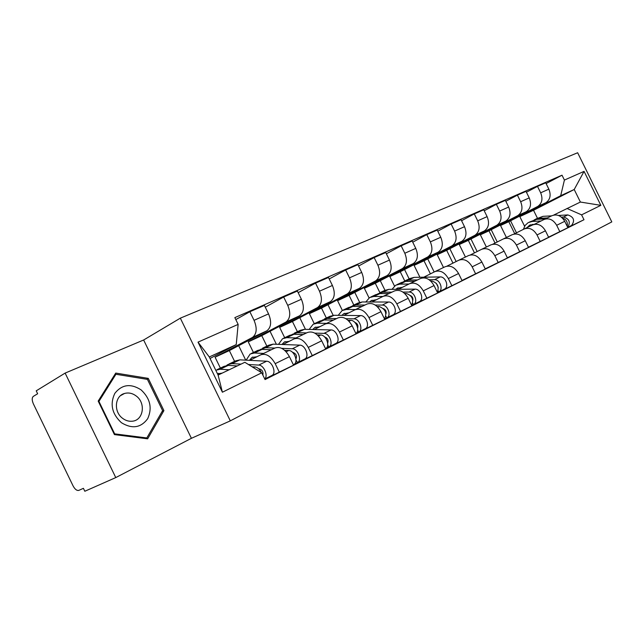 <?xml version="1.0" encoding="UTF-8"?>
<svg xmlns="http://www.w3.org/2000/svg" width="644" height="644" viewBox="0 0 644 644"><rect width="100%" height="100%" fill="white"/><g stroke="black" fill="none" stroke-linecap="round" stroke-linejoin="round"><path stroke-width="0.97" d="M180.328 318.16L143.636 340L65.133 373.093L36.225 390.836L37.642 393.758L33.327 396.382C31.83 397.751 31.846 400.238 33.375 403.852L73.07 485.89C74.945 489.327 76.861 490.825 78.81 490.382L83.406 488.329L84.823 491.259L115.767 477.582L191.413 438.306L230.311 420.854L611.8 221.898L577.644 152.741L180.328 318.16L230.311 420.854M65.133 373.093L115.767 477.582M514.709 233.708L508.792 221.689L545.887 202.707C550.226 199.632 551.216 195.116 548.857 189.159L545.718 182.791L537.49 186.382L540.662 192.806C543.045 198.819 542.063 203.367 537.708 206.458L500.525 225.497L506.409 237.467M534.254 224.37L543.922 219.556C549.026 217.728 553.276 219.644 556.674 225.287L564.724 221.327C561.351 215.74 557.124 213.856 552.037 215.676L544.14 219.443M564.724 221.327L567.871 227.702L548.575 237.153M526.43 192.226L537.49 186.382M497.24 241.983L491.195 229.691M556.674 225.287L559.845 231.719M495.035 243.086L488.997 230.818L526.309 211.691C530.664 208.584 531.638 203.987 529.223 197.893L526.011 191.381L517.398 195.14L520.642 201.717C523.081 207.859 522.123 212.496 517.752 215.619L480.36 234.802L486.381 247.038M528.45 247.224L548.656 237.33L545.444 230.802C542.006 225.086 537.724 223.138 532.596 224.957L524.329 228.91M505.822 201.274L517.398 195.14M477.148 251.546L470.973 238.988M513.952 234.086L524.103 229.014C529.239 227.195 533.546 229.167 537.016 234.947L540.26 241.532M474.467 252.883L468.309 240.357L505.814 221.101C510.193 217.962 511.143 213.277 508.663 207.046L505.379 200.373L496.355 204.309L499.672 211.047C502.183 217.334 501.241 222.059 496.854 225.223L459.277 244.527L465.427 257.045M507.367 257.777L528.539 247.409L525.254 240.727C521.745 234.875 517.406 232.854 512.254 234.682L503.576 238.819M484.232 210.757L496.355 204.309M456.145 261.536L449.842 248.713M492.676 244.261L503.35 238.932C508.527 237.105 512.882 239.149 516.424 245.066L519.748 251.812M452.957 263.13L446.67 250.339L484.336 230.963C488.74 227.783 489.665 223.009 487.114 216.634L483.757 209.799L474.29 213.929L477.687 220.828C480.263 227.268 479.345 232.082 474.942 235.277L437.212 254.71L443.499 267.518M485.238 268.846L507.456 257.97L504.099 251.128C500.509 245.131 496.121 243.038 490.929 244.865L481.825 249.212M461.571 220.715L474.29 213.929M434.169 271.993L427.729 258.88M470.361 254.935L481.599 249.325C486.808 247.497 491.219 249.614 494.834 255.684L498.231 262.591M430.417 273.869L424.002 260.796L461.812 241.307C466.224 238.095 467.125 233.217 464.509 226.688L461.064 219.693L451.13 224.023L454.608 231.091C457.248 237.692 456.363 242.611 451.951 245.839L414.092 265.376L419.928 277.266M461.99 280.478L485.334 269.055L481.889 262.044C478.234 255.885 473.791 253.72 468.566 255.547L458.995 260.12M437.775 231.18L451.13 224.023M409.149 278.876L404.569 269.53M446.928 266.149L458.769 260.224C464.01 258.405 468.47 260.603 472.165 266.825L475.65 273.909M404.738 280.937L400.238 271.76L438.161 252.166C442.581 248.922 443.442 243.947 440.754 237.258L437.236 230.077L426.779 234.633L430.345 241.886C433.066 248.656 432.213 253.664 427.793 256.924L389.837 276.558L394.49 286.065M437.534 292.714L462.094 280.695L458.568 273.515C454.825 267.196 450.333 264.942 445.076 266.769L435.014 271.575M412.74 242.184L426.779 234.633M384.975 290.275L380.274 280.687M423.76 277.202L434.781 271.679C440.045 269.86 444.561 272.146 448.337 278.538L451.911 285.807M379.912 292.698L375.291 283.271L413.287 263.589C417.714 260.305 418.544 255.233 415.774 248.375L412.16 241.009L401.156 245.807L404.81 253.245C407.612 260.184 406.799 265.304 402.371 268.596L364.367 288.311L369.06 297.906M411.774 305.594L437.654 292.948L434.032 285.574C430.208 279.085 425.66 276.743 420.379 278.562L409.777 283.626M386.376 253.792L401.156 245.807M359.642 302.342L354.78 292.4M398.491 289.277L409.544 283.738C414.833 281.927 419.405 284.302 423.269 290.871L426.924 298.325M353.814 305.031L349.08 295.363L387.1 275.608C391.52 272.299 392.309 267.115 389.459 260.079L385.756 252.52L374.156 257.576L377.907 265.223C380.789 272.34 380.024 277.564 375.597 280.889L337.577 300.668L342.358 310.424M384.613 319.183L411.902 305.852L408.191 298.277C404.279 291.611 399.674 289.172 394.386 290.983L383.196 296.329M358.579 266.028L374.156 257.576M333.165 315.319L327.973 304.709M371.894 301.988L382.963 296.433C388.268 294.638 392.888 297.109 396.841 303.863L400.592 311.519M326.347 318.015L321.493 308.09L359.489 288.287C363.908 284.938 364.649 279.657 361.711 272.42L357.903 264.652L345.659 269.989L349.507 277.854C352.485 285.163 351.769 290.5 347.358 293.857L309.386 313.676L314.288 323.707M355.915 333.528L384.75 319.456L380.934 311.68C376.933 304.813 372.28 302.286 366.967 304.073L355.15 309.724M329.221 278.965L345.659 269.989M305.473 329.342L299.766 317.661M343.84 315.399L354.925 309.828C360.229 308.041 364.907 310.625 368.948 317.572L372.804 325.437M297.399 331.692L292.424 321.501L330.348 301.666C334.743 298.293 335.427 292.891 332.401 285.461L328.488 277.475L315.544 283.118L319.496 291.209C322.572 298.719 321.911 304.169 317.516 307.558L279.649 327.394L284.688 337.698M325.558 348.71L356.06 333.834L352.147 325.832C348.05 318.764 343.349 316.124 338.028 317.903L325.526 323.876M298.172 292.666L315.544 283.118M276.373 344.274L270.045 331.298M314.232 329.551L325.292 323.98C330.613 322.217 335.339 324.906 339.477 332.062L343.437 340.161M266.866 346.126L261.754 335.645L299.524 315.818C303.904 312.421 304.523 306.898 301.392 299.259L297.375 291.04L283.666 297.013L287.731 305.337C290.903 313.073 290.307 318.643 285.944 322.056L248.262 341.867L253.43 352.469M293.39 364.786L325.719 349.032L321.694 340.805C317.5 333.528 312.743 330.766 307.43 332.513L294.179 338.849M265.28 307.188L283.666 297.013M245.726 360.157L238.674 345.683M282.917 344.516L293.946 338.953C299.259 337.214 304.032 340.032 308.275 347.398L312.348 355.738M234.593 361.373L229.344 350.594L266.882 330.807C271.221 327.377 271.776 321.734 268.54 313.878L264.41 305.409L249.864 311.744L254.05 320.326C257.326 328.287 256.811 333.978 252.488 337.416L215.072 357.178L220.385 368.086M264.853 379.179L293.567 365.148L289.43 356.663C285.123 349.161 280.325 346.271 275.02 347.993L260.949 354.715M235.801 319.585L249.864 311.744M249.751 360.366L260.723 354.828C266.02 353.113 270.842 356.06 275.189 363.667L279.375 372.256M229.344 350.594L215.072 357.178M261.754 335.645L248.262 341.867M292.424 321.501L279.649 327.394M321.493 308.09L309.386 313.676M349.08 295.363L337.577 300.668M375.291 283.271L364.367 288.311M400.238 271.76L389.837 276.558M424.002 260.796L414.092 265.376M446.67 250.339L437.212 254.71M468.309 240.357L459.277 244.527M488.997 230.818L480.36 234.802M508.792 221.689L500.525 225.497M537.458 218.244L533.53 210.274L574.207 189.505L560.691 195.704L519.821 216.593L524.586 226.261M533.53 210.274L519.821 216.593M553.647 215.096L580.397 202.047L574.207 189.505L584.068 171.376L600.844 205.339L581.588 214.855L566.978 208.455M210.033 358.483L236.235 344.604L209.3 356.961L218.107 375.066L244.849 362.29L261.746 372.796L265.046 379.574L583.987 219.725L581.588 214.855M261.746 372.796L222.405 392.22L198.022 342.133L238.143 324.383L236.235 344.604M560.691 195.704L564.418 180.07L562.019 175.2L234.843 317.621L238.143 324.383M564.418 180.07L584.068 171.376M143.636 340L191.413 438.306M114.439 434.611L147.645 438.822L163.914 410.606L148.257 378.366L115.735 373.077L98.186 401.083L114.439 434.611M546.112 183.588L562.019 175.2M516.488 232.822L510.555 220.779M567.791 227.541L583.987 219.725M600.844 205.339L580.397 202.047M209.3 356.961L198.022 342.133M218.107 375.066L222.405 392.22M146.631 379.252L148.257 378.366M162.095 411.508L163.914 410.606M534.536 224.233L529.545 225.247L527.025 227.622M531.429 225.521L532.379 224.353M529.352 222.075L536.637 219.371L545.299 218.896M523.371 229.385L525.142 225.392L528.193 222.623L532.234 221.456L541.065 220.981M562.381 218.034C566.334 219.33 567.928 222.083 567.163 226.277M534.23 219.821L538.698 218.397L547.352 217.913M535.824 219.016L543.029 216.344L551.675 215.853M561.375 217.125L563.54 217.004C569.36 218.855 570.745 222.301 567.686 227.332M558.469 215.458L567.823 214.919C573.836 216.98 575.1 220.481 571.614 225.424L567.71 227.388L571.614 225.424M141.108 389.894C130.732 383.244 121.974 384.396 114.825 393.355C109.762 404.11 111.951 413.883 121.386 422.689C132.092 429.21 140.859 427.882 147.693 418.689C152.427 408.063 150.229 398.459 141.108 389.894M136.174 395.971C132.447 393.202 128.559 392.373 124.509 393.476C114.721 395.891 113.449 411.886 122.674 418.383C125.644 420.58 128.8 421.53 132.141 421.224C143.459 420.548 146.116 403.015 136.174 395.971M146.824 437.952L114.672 433.863L98.935 401.405L115.92 374.277L147.428 379.38L162.602 410.622L146.824 437.952L145.544 438.556M114.189 434.104L114.672 433.863M98.468 401.663L98.935 401.405M114.463 375.114L115.92 374.277M402.283 287.377L397.211 288.279L395.875 289.301M400.335 288.351L400.946 287.393M396.857 284.688L401.494 282.499L405.68 281.372L414.768 281.243M391.987 289.333L395.666 285.252L399.852 284.133L408.98 284.02M430.699 281.017L431.794 281.001C437.526 282.869 439.361 286.628 437.316 292.271M436.238 283.239L438.274 287.353M403.506 281.669L408.409 280.084L417.489 279.947M405.422 280.639L409.962 278.498L414.14 277.371L440.198 276.92C445.519 276.501 449.262 286.58 444.682 288.971L437.477 292.585M429.17 279.762L434.507 279.681C439.836 279.271 443.603 289.414 439.023 291.796L438.113 290.79M376.225 299.814L371.161 300.692L369.567 301.988M374.615 300.619L375.106 299.814M370.767 297.021L375.718 294.678L379.912 293.575L389.057 293.527M365.792 301.988L369.576 297.584L373.778 296.482L382.93 296.449M404.641 293.447L406.195 293.439C412.184 295.596 413.995 299.549 411.621 305.28M410.51 295.564C412.41 296.57 413.182 298.132 412.828 300.257M377.803 293.833L382.786 292.215L391.922 292.159M379.783 292.754L384.621 290.468L388.815 289.357L415.042 289.14C420.403 288.762 424.259 299.09 419.663 301.489L411.725 305.481M402.943 292.086L409.053 292.046C414.414 291.684 418.302 302.076 413.706 304.475L412.715 303.284M348.782 312.912L343.727 313.757L341.892 315.375M347.551 313.531L347.913 312.904M343.3 309.997L348.573 307.51L352.783 306.423L361.968 306.464M338.229 315.327L342.109 310.561L346.311 309.482L355.512 309.547M377.143 306.536L379.211 306.544C385.482 309.048 387.245 313.193 384.508 318.973M383.413 308.597C385.676 309.643 386.537 311.382 385.989 313.805M350.747 306.649L355.81 304.99L364.995 305.023M352.791 305.514L357.951 303.074L362.161 301.98L388.541 302.012C393.935 301.674 397.912 312.276 393.307 314.683L384.557 319.078M375.235 305.055L382.222 305.079C387.616 304.757 391.633 315.423 387.028 317.83L385.925 316.421M319.835 326.733L314.803 327.538L312.726 329.511M319.013 327.144L319.247 326.717M314.328 323.691L319.963 321.026L324.173 319.963L333.407 320.108M309.176 329.43L313.137 324.254L317.347 323.191L326.589 323.36M348.074 320.342L350.73 320.382C356.06 320.116 360.262 330.815 355.858 333.407M354.844 322.386C357.468 323.449 358.402 325.341 357.645 328.07M322.233 320.149L327.369 318.45L336.595 318.587M324.351 318.957L329.857 316.357L334.067 315.278L360.584 315.592C366.001 315.31 370.115 326.194 365.51 328.601L355.874 333.439M345.917 318.724L353.91 318.836C359.328 318.563 363.482 329.511 358.877 331.918L357.637 330.235M289.245 341.328L284.254 342.085L281.951 344.476M283.73 338.148L289.76 335.307L293.97 334.268L303.227 334.526M278.514 344.355L282.547 338.712L286.757 337.681L296.023 337.963M317.299 334.912L320.623 335.009C326.065 334.8 330.372 346.086 325.775 348.493L329.116 346.818C333.713 344.411 329.422 333.157 323.988 333.375L314.811 333.133M324.673 337.005L324.801 337.005C327.707 338.164 328.657 340.201 327.667 343.099M292.126 334.413L297.343 332.666L306.6 332.916M294.316 333.149L300.209 330.364L304.419 329.317L331.04 329.945C336.474 329.712 340.732 340.901 336.136 343.3L328.794 346.995L327.716 344.782M256.892 356.76L251.941 357.476L249.437 360.35M251.369 353.443L257.817 350.4L262.028 349.386L271.301 349.773M246.121 360.181L250.186 354.007L254.388 353.001L263.67 353.419M284.656 350.328L288.737 350.497C294.195 350.352 298.655 361.96 294.075 364.359L293.366 364.729M292.706 352.477L293.165 352.493C296.264 353.902 297.182 356.068 295.926 358.974M260.297 349.491L265.594 347.696L274.867 348.066M262.575 348.154L268.878 345.176L273.08 344.154L299.782 345.128C305.232 344.967 309.635 356.462 305.047 358.861L293.745 364.52M281.71 348.34L292.304 348.766C297.761 348.613 302.197 360.181 297.617 362.588L295.99 360.085M222.228 373.093L217.535 373.89M217.084 369.648L223.999 366.38L228.185 365.406L237.25 365.921M215.78 370.284L220.095 369.237L229.151 369.785M252.037 366.758L254.927 366.919C257.519 367.273 259.645 369.141 261.319 372.53M258.783 368.867L259.629 368.915C262.366 370.002 263.444 372.055 262.857 375.074M226.599 365.47L227.783 364.593L231.969 363.619L241.033 364.11M228.958 364.037L235.712 360.841L239.906 359.859L266.64 361.228C272.098 361.131 276.67 372.965 272.106 375.355L264.789 379.034M248.439 364.52L258.711 365.084C263.807 365.003 268.508 375.814 264.724 378.905M252.287 337.528L266.688 330.911M285.751 322.161L299.323 315.93M317.323 307.671L330.147 301.778M347.156 293.97L359.296 288.391M375.404 281.001L386.899 275.721M402.178 268.701L413.086 263.694M427.592 257.037L437.96 252.271M451.75 245.944L461.619 241.411M474.749 235.382L484.143 231.067M496.653 225.32L505.621 221.206M517.559 215.724L526.116 211.796M537.515 206.563L545.693 202.804M308.275 347.398L321.694 340.805M339.477 332.062L352.147 325.832M368.948 317.572L380.934 311.68M396.841 303.863L408.191 298.277M423.269 290.871L434.032 285.574M448.337 278.538L458.568 273.515M472.165 266.825L481.889 262.044M494.834 255.684L504.099 251.128M516.424 245.066L525.254 240.727M537.016 234.947L545.444 230.802M275.189 363.667L289.43 356.663M287.731 305.337L301.392 299.259M319.496 291.209L332.401 285.461M349.507 277.854L361.711 272.42M377.907 265.223L389.459 260.079M404.81 253.245L415.774 248.375M430.345 241.886L440.754 237.258M454.608 231.091L464.509 226.688M477.687 220.828L487.114 216.634M499.672 211.047L508.663 207.046M520.642 201.717L529.223 197.893M540.662 192.806L548.857 189.159M254.05 320.326L268.54 313.878M536.637 219.371L532.234 221.456M543.029 216.344L538.698 218.397M567.823 214.919L563.54 217.004M405.68 281.372L399.852 284.133M431.794 281.001L431.053 281.364M414.14 277.371L408.409 280.084M440.198 276.92L434.507 279.681M379.912 293.575L373.778 296.482M406.195 293.439L405.157 293.946M388.815 289.357L382.786 292.215M415.042 289.14L409.053 292.046M352.783 306.423L346.311 309.482M379.211 306.544L377.835 307.212M362.161 301.98L355.81 304.99M388.541 302.012L382.222 305.079M324.173 319.963L317.347 323.191M350.73 320.382L348.984 321.227M334.067 315.278L327.369 318.45M360.584 315.592L353.91 318.836M293.97 334.268L286.757 337.681M320.623 335.009L318.466 336.055M304.419 329.317L297.343 332.666M331.04 329.945L323.988 333.375M262.028 349.386L254.388 353.001M288.737 350.497L286.121 351.761M273.08 344.154L265.594 347.696M299.782 345.128L292.304 348.766M228.185 365.406L220.095 369.237M254.927 366.919L253.446 367.635M239.906 359.859L231.969 363.619M266.64 361.228L258.711 365.084M252.488 337.416L266.882 330.807M537.708 206.458L545.887 202.707M517.752 215.619L526.309 211.691M496.854 225.223L505.814 221.101M474.942 235.277L484.336 230.963M451.951 245.839L461.812 241.307M427.793 256.924L438.161 252.166M402.371 268.596L413.287 263.589M375.597 280.889L387.1 275.608M347.358 293.857L359.489 288.287M317.516 307.558L330.348 301.666M285.944 322.056L299.524 315.818M530.455 224.812L529.545 225.247M120.605 395.593L124.509 393.476M398.145 287.836L397.211 288.279M444.682 288.971L439.023 291.796M372.095 300.241L371.161 300.692M419.663 301.489L413.706 304.475M344.669 313.306L343.727 313.757M393.307 314.683L387.028 317.83M315.737 327.088L314.803 327.538M365.51 328.601L358.877 331.918M285.187 341.642L284.254 342.085M336.136 343.3L329.116 346.818M252.867 357.034L251.941 357.476M294.075 364.359L293.358 364.721M305.047 358.861L297.617 362.588M218.63 373.343L217.712 373.778M272.106 375.355L264.781 379.026"/></g></svg>
